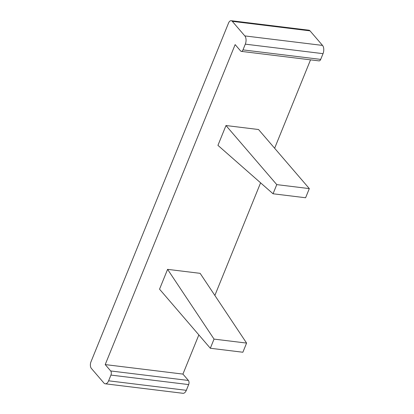 <?xml version="1.0" encoding="UTF-8"?>
<svg xmlns="http://www.w3.org/2000/svg" width="414" height="414" viewBox="0 0 414 414"><rect width="100%" height="100%" fill="white"/><g stroke="black" fill="none" stroke-linecap="round" stroke-linejoin="round"><path stroke-width="0.62" d="M214.038 339.102L167.587 269.354L200.138 273.338L246.589 343.087L214.038 339.102L210.322 348.257L159.54 289.174L167.587 269.354M246.589 343.087L242.868 352.242L210.322 348.257M245.311 44.153A6.06 3.302 97 0 0 244.819 35.909L232.301 21.347A4.849 2.639 97 0 0 231.198 20.7A4.849 2.639 97 0 0 228.523 23.086L90.971 361.826A4.849 2.639 97 0 0 91.365 368.424L103.883 382.986A6.06 3.302 97 0 0 105.265 383.794A6.06 3.302 97 0 0 108.608 380.808L110.936 375.079A3.033 1.651 97 0 0 110.688 370.954L188.406 380.461L182.931 374.09L105.213 364.584L235.142 44.603L240.622 50.974A3.033 1.651 97 0 0 241.31 51.377L319.028 60.884A3.033 1.651 97 0 0 320.7 59.393L323.029 53.66L245.311 44.153L242.982 49.887A3.033 1.651 97 0 1 241.31 51.377M182.931 374.09L198.844 334.905M214.861 295.451L260.592 182.828M274.632 148.248L310.531 59.844M309.315 188.603L258.533 129.52L225.987 125.535L217.94 145.355L273.049 193.773L305.599 197.757L309.315 188.603L276.764 184.618L273.049 193.773M110.688 370.954L105.213 364.584M188.406 380.461A3.033 1.651 97 0 1 188.655 384.585L110.936 375.079M108.608 380.808L186.326 390.319L188.655 384.585M186.326 390.319A6.06 3.302 97 0 1 182.983 393.3L105.265 383.794M231.198 20.7L308.911 30.206A4.849 2.639 97 0 1 310.019 30.853L232.301 21.347M244.819 35.909L322.537 45.416L310.019 30.853M322.537 45.416A6.06 3.302 97 0 1 323.029 53.66M225.987 125.535L276.764 184.618M242.982 49.887L320.7 59.393"/></g></svg>
